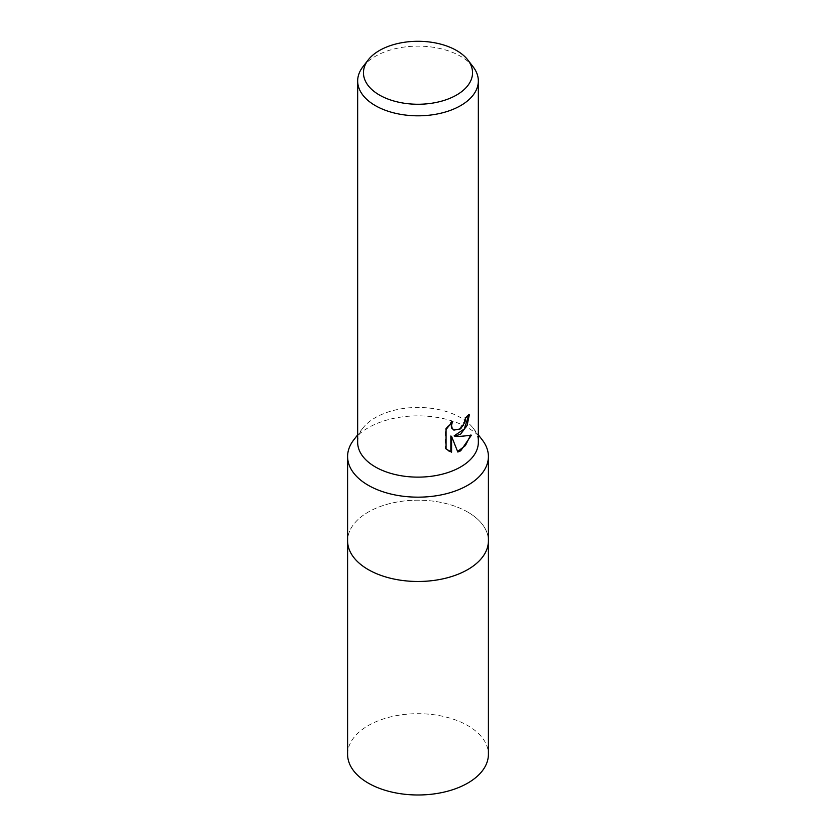 <?xml version="1.0" encoding="UTF-8"?>
<svg xmlns="http://www.w3.org/2000/svg" width="836" height="836" viewBox="0 0 836 836"><rect width="100%" height="100%" fill="white"/><g stroke="black" fill="none" stroke-linecap="round" stroke-linejoin="round"><path stroke-width="0.63" stroke-dasharray="4.18 3.13" d="M353.732 439.924A70.402 40.65 180 0 1 467.784 427.771A70.402 40.65 180 0 1 482.267 439.924M467.784 512.092A70.402 40.65 180 0 1 488.402 540.829A70.402 40.65 180 0 0 444.94 503.282A70.402 40.65 180 0 0 368.216 512.092A70.402 40.65 180 0 0 347.598 540.829A70.402 40.65 180 0 1 391.06 503.282A70.402 40.65 180 0 1 467.784 512.092M357.662 442.286A60.338 34.84 180 0 1 362.918 428.063A60.338 34.84 180 0 1 375.333 417.655A60.338 34.84 180 0 1 460.667 417.655A60.338 34.84 180 0 1 473.082 428.063A60.338 34.84 180 0 1 478.338 442.286M362.918 66.755A60.338 34.84 180 0 1 375.333 56.336A60.338 34.84 180 0 1 473.082 66.755M468.588 415.492L468.609 414.374A59.335 34.255 180 0 1 464.952 417.446L464.314 421.48L459.539 428.774L453.175 429.694M464.952 417.446L465.662 417.854M451.095 422.974L451.691 421.219L445.316 429.077L445.316 448.504L446.058 448.942M445.316 429.077L446.058 429.505M451.691 421.219L452.412 421.637M468.609 414.374L469.341 414.802M470.469 435.431L470.678 434.762C466.603 435.88 461.106 436.235 454.167 435.838M445.316 448.504L448.305 450.771M450.844 436.005L457.616 451.471M457.114 451.628L457.825 452.036M470.678 434.762L471.42 435.19M347.598 754.333A70.402 40.65 180 0 1 368.216 725.596A70.402 40.65 180 0 1 444.94 716.786A70.402 40.65 180 0 1 488.402 754.333M473.082 428.063L478.338 434.856M448.671 450.991L447.929 450.562M362.918 428.063L357.662 434.856"/><path stroke-width="1.25" d="M478.338 434.856L482.267 439.924A70.402 40.65 180 0 1 488.402 456.519A70.402 40.65 180 0 1 444.94 494.066A70.402 40.65 180 0 1 368.216 485.256A70.402 40.65 180 0 1 347.598 456.519A70.402 40.65 180 0 1 353.732 439.924L357.662 434.856M488.402 456.519L488.402 540.829A70.402 40.65 180 0 1 467.784 569.567A70.402 40.65 180 0 1 391.06 578.387A70.402 40.65 180 0 1 347.598 540.829L347.598 754.333A70.402 40.65 180 0 0 391.06 791.891A70.402 40.65 180 0 0 467.784 783.081A70.402 40.65 180 0 0 488.402 754.333L488.402 540.829A70.402 40.65 180 0 1 444.94 578.387A70.402 40.65 180 0 1 368.216 569.567A70.402 40.65 180 0 1 347.598 540.829L347.598 456.519M467.784 59.91L473.082 66.755A60.338 34.84 180 0 1 478.338 80.977L478.338 442.286A60.338 34.84 180 0 1 460.667 466.927A60.338 34.84 180 0 1 375.333 466.927A60.338 34.84 180 0 1 357.662 442.286L357.662 80.977A60.338 34.84 180 0 1 362.918 66.755L368.216 59.91A54.539 31.486 180 0 1 379.44 50.505A54.539 31.486 180 0 1 467.784 59.91A54.539 31.486 180 0 1 456.56 95.032A54.539 31.486 180 0 1 387.068 98.7A54.539 31.486 180 0 1 368.216 59.91M460.667 434.083L454.888 436.256L460.667 436.413L471.42 435.19L460.667 450.844L457.825 452.036L451.576 436.423L451.576 452.171L446.058 448.942L446.058 429.505L452.412 421.637L451.555 425.503L452.171 428.272L453.896 430.112L460.667 428.858L465.035 421.887L465.662 417.854A60.338 34.84 0 0 0 469.341 414.802L467.115 425.367L460.667 434.083M478.338 80.977A60.338 34.84 180 0 1 460.667 105.608A60.338 34.84 180 0 1 394.905 113.163A60.338 34.84 180 0 1 357.662 80.977M468.588 415.492L464.314 428.952L454.167 435.838L454.888 436.256M453.896 430.112L451.45 427.854L451.095 422.974M448.305 450.771L450.844 451.753L450.844 436.005L451.576 436.423M457.616 451.471L465.401 445.609L470.469 435.431M450.844 451.753L451.576 452.171"/></g></svg>
